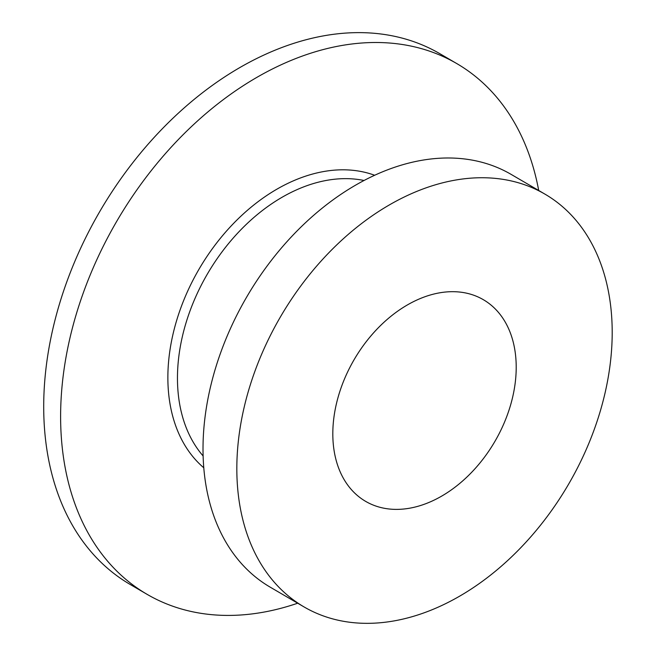 <?xml version="1.0" encoding="UTF-8"?>
<svg xmlns="http://www.w3.org/2000/svg" width="656" height="656" viewBox="0 0 656 656"><rect width="100%" height="100%" fill="white"/><g stroke="black" fill="none" stroke-linecap="round" stroke-linejoin="round"><path stroke-width="0.98" d="M297.685 603.208A307.254 214.209 -59.7 0 1 179.277 608.358A307.254 214.209 -59.7 0 1 146.985 594.279A307.254 214.209 -59.7 0 1 104.878 243.04A307.254 214.209 -59.7 0 1 424.58 49.553A307.254 214.209 -59.7 0 1 456.871 63.632A307.254 214.209 -59.7 0 1 538.707 190.486M146.985 594.279L130.077 584.406A307.254 214.209 -59.7 0 1 87.97 233.167A307.254 214.209 -59.7 0 1 407.671 39.68A307.254 214.209 -59.7 0 1 439.963 53.759L456.871 63.632M519.905 183.221A238.973 166.608 -59.7 0 1 545.021 194.176A238.973 166.608 -59.7 0 1 577.772 467.359A238.973 166.608 -59.7 0 1 329.115 617.854A238.973 166.608 -59.7 0 1 303.999 606.898A238.973 166.608 -59.7 0 1 271.256 333.715A238.973 166.608 -59.7 0 1 519.905 183.221M303.999 606.898L270.19 587.153A238.973 166.608 -59.7 0 1 237.439 313.97A238.973 166.608 -59.7 0 1 486.088 163.475A238.973 166.608 -59.7 0 1 511.204 174.43L545.021 194.176M377.905 506.711A116.76 81.401 -59.7 0 1 365.638 501.364A116.76 81.401 -59.7 0 1 349.632 367.893A116.76 81.401 -59.7 0 1 471.123 294.364A116.76 81.401 -59.7 0 1 483.39 299.718A116.76 81.401 -59.7 0 1 499.388 433.19A116.76 81.401 -59.7 0 1 377.905 506.711M364.006 180.482A163.869 114.242 120.3 0 0 207.501 273.814A163.869 114.242 120.3 0 0 203.13 455.977M203.795 467.794A170.699 119.007 -59.7 0 1 197.464 271.896A170.699 119.007 -59.7 0 1 370.066 173.725A170.699 119.007 -59.7 0 1 374.625 175.259"/></g></svg>
